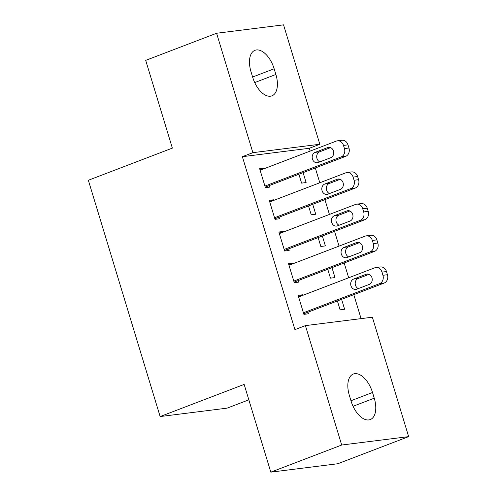 <?xml version="1.0" encoding="UTF-8"?>
<svg xmlns="http://www.w3.org/2000/svg" width="497" height="497" viewBox="0 0 497 497"><rect width="100%" height="100%" fill="white"/><g stroke="black" fill="none" stroke-linecap="round" stroke-linejoin="round"><path stroke-width="0.75" d="M361.077 318.627L353.802 294.665M348.67 277.786L344.179 262.994M339.047 246.114L334.556 231.316M329.424 214.437L324.926 199.645M319.801 182.759L315.303 167.967M310.178 151.088L309.327 148.28L319.826 144.267L252.874 152.666L216.593 33.256L283.545 24.85L319.826 144.267M372.371 317.21L408.652 436.627L341.7 445.026L305.419 325.616L372.371 317.21M341.7 445.026L270.809 472.15L337.767 463.744L408.652 436.627M248.842 399.83L227.092 408.149L160.14 416.554L88.348 180.262L172.36 148.112L145.702 60.373L216.593 33.256M331.977 267.659L334.99 277.581L330.462 278.146L327.765 269.268M288.813 264.727L293.025 263.118L288.496 263.683L294.274 282.687L298.796 282.122L298.318 280.538M293.025 263.118L293.187 263.658M312.725 204.31L315.744 214.232L311.215 214.797L308.519 205.92M269.567 201.378L273.779 199.769L269.25 200.334L275.027 219.339L279.55 218.773L279.065 217.189M273.779 199.769L273.94 200.31M309.327 148.28L242.368 156.685L294.914 329.629L305.419 325.616M259.943 169.701L264.149 168.092L259.627 168.657L265.404 187.667L269.927 187.096L269.442 185.511M264.149 168.092L264.317 168.632M303.102 172.633L306.115 182.554L301.592 183.12L298.896 174.242M279.19 233.05L283.402 231.44L278.873 232.012L284.651 251.016L289.173 250.445L288.695 248.86M283.402 231.44L283.563 231.981M322.354 235.988L325.367 245.903L320.838 246.475L318.142 237.597M298.436 296.405L302.648 294.789L298.125 295.361L303.897 314.365L308.42 313.8L307.941 312.215M302.648 294.789L302.81 295.336M341.601 299.337L344.614 309.252L340.091 309.824L337.388 300.946M374.247 398.196A21.315 11.431 -110.9 0 1 370.284 419.561A21.315 11.431 -110.9 0 1 351.081 401.104L349.354 395.401A21.315 11.431 -110.9 0 1 353.317 374.036A21.315 11.431 -110.9 0 1 372.514 392.493L374.247 398.196L353.069 406.297M242.368 156.685L252.874 152.666M270.809 472.15L244.151 384.411L160.14 416.554M250.997 71.68A21.315 11.431 -110.9 0 1 254.961 50.321A21.315 11.431 -110.9 0 1 274.158 68.779L275.891 74.475A21.315 11.431 -110.9 0 1 271.927 95.84A21.315 11.431 -110.9 0 1 252.731 77.383L250.997 71.68M260.111 170.241L336.301 141.092A6.66 5.573 -97.2 0 1 337.395 140.819A6.66 5.573 -97.2 0 1 343.477 145.416L344.44 148.584A6.66 5.573 -97.2 0 1 341.11 156.928L264.92 186.083M265.236 187.12L345.632 156.362L341.11 156.928M327.716 147.559A5.33 4.461 82.8 0 1 328.592 147.342A5.33 4.461 82.8 0 1 333.586 151.542A5.33 4.461 82.8 0 1 330.791 157.698L318.192 162.519A5.33 4.461 82.8 0 1 317.316 162.736A5.33 4.461 82.8 0 1 312.315 158.537A5.33 4.461 82.8 0 1 315.11 152.38L327.716 147.559L329.492 147.336M319.851 161.885A5.33 4.461 82.8 0 1 316.701 156.779A5.33 4.461 82.8 0 1 319.633 151.815L330.58 147.628M337.395 140.819L341.917 140.253A6.66 5.573 82.8 0 1 347.999 144.851L348.962 148.019A6.66 5.573 82.8 0 1 345.632 156.362M269.734 201.919L345.924 172.77A6.66 5.573 -97.2 0 1 347.018 172.49A6.66 5.573 -97.2 0 1 353.1 177.094L354.063 180.262A6.66 5.573 -97.2 0 1 350.733 188.605L274.543 217.754M274.86 218.798L355.262 188.04L350.733 188.605M337.339 179.237A5.33 4.461 82.8 0 1 338.215 179.013A5.33 4.461 82.8 0 1 343.21 183.213A5.33 4.461 82.8 0 1 340.42 189.369L327.815 194.19A5.33 4.461 82.8 0 1 326.939 194.414A5.33 4.461 82.8 0 1 321.938 190.208A5.33 4.461 82.8 0 1 324.734 184.058L337.339 179.237L339.116 179.013M329.474 193.557A5.33 4.461 82.8 0 1 326.324 188.456A5.33 4.461 82.8 0 1 329.262 183.486L340.203 179.299M347.018 172.49L351.541 171.925A6.66 5.573 82.8 0 1 357.623 176.528L358.586 179.69A6.66 5.573 82.8 0 1 355.262 188.04M279.357 233.596L355.548 204.441A6.66 5.573 -97.2 0 1 356.641 204.168A6.66 5.573 -97.2 0 1 362.723 208.771L363.686 211.933A6.66 5.573 -97.2 0 1 360.356 220.283L284.166 249.432M284.483 250.476L364.885 219.711L360.356 220.283M346.962 210.908A5.33 4.461 82.8 0 1 347.838 210.691A5.33 4.461 82.8 0 1 352.839 214.89A5.33 4.461 82.8 0 1 350.043 221.047L337.438 225.868A5.33 4.461 82.8 0 1 336.562 226.085A5.33 4.461 82.8 0 1 331.561 221.886A5.33 4.461 82.8 0 1 334.357 215.729L346.962 210.908L348.739 210.685M339.097 225.234A5.33 4.461 82.8 0 1 335.953 220.128A5.33 4.461 82.8 0 1 338.886 215.164L349.832 210.977M356.641 204.168L361.164 203.602A6.66 5.573 82.8 0 1 367.246 208.2L368.209 211.368A6.66 5.573 82.8 0 1 364.885 219.711M288.981 265.268L365.171 236.118A6.66 5.573 -97.2 0 1 366.264 235.845A6.66 5.573 -97.2 0 1 372.346 240.442L373.309 243.611A6.66 5.573 -97.2 0 1 369.979 251.954L293.789 281.103M294.106 282.147L374.508 251.389L369.979 251.954M356.585 242.586A5.33 4.461 82.8 0 1 357.461 242.362A5.33 4.461 82.8 0 1 362.462 246.568A5.33 4.461 82.8 0 1 359.666 252.718L347.061 257.545A5.33 4.461 82.8 0 1 346.185 257.763A5.33 4.461 82.8 0 1 341.19 253.563A5.33 4.461 82.8 0 1 343.98 247.407L356.585 242.586L358.362 242.362M348.72 256.912A5.33 4.461 82.8 0 1 345.577 251.805A5.33 4.461 82.8 0 1 348.509 246.841L359.455 242.648M366.264 235.845L370.787 235.274A6.66 5.573 82.8 0 1 376.869 239.877L377.832 243.045A6.66 5.573 82.8 0 1 374.508 251.389M298.604 296.945L374.794 267.79A6.66 5.573 -97.2 0 1 375.887 267.516A6.66 5.573 -97.2 0 1 381.969 272.12L382.932 275.288A6.66 5.573 -97.2 0 1 379.609 283.632L303.418 312.781M303.729 313.824L384.131 283.06L379.609 283.632M366.208 274.257A5.33 4.461 82.8 0 1 367.084 274.04A5.33 4.461 82.8 0 1 372.085 278.239A5.33 4.461 82.8 0 1 369.29 284.396L356.684 289.217A5.33 4.461 82.8 0 1 355.809 289.434A5.33 4.461 82.8 0 1 350.814 285.235A5.33 4.461 82.8 0 1 353.609 279.084L366.208 274.257L367.985 274.033M358.343 288.583A5.33 4.461 82.8 0 1 355.2 283.476A5.33 4.461 82.8 0 1 358.132 278.513L369.078 274.325M375.887 267.516L380.41 266.951A6.66 5.573 82.8 0 1 386.492 271.548L387.455 274.717A6.66 5.573 82.8 0 1 384.131 283.06M274.158 68.779L252.619 77.016M275.891 74.475L254.719 82.577M372.514 392.493L350.969 400.737M347.999 144.851L343.477 145.416M348.962 148.019L344.44 148.584M315.11 152.38L319.633 151.815M357.623 176.528L353.1 177.094M358.586 179.69L354.063 180.262M324.734 184.058L329.262 183.486M367.246 208.2L362.723 208.771M368.209 211.368L363.686 211.933M334.357 215.729L338.886 215.164M376.869 239.877L372.346 240.442M377.832 243.045L373.309 243.611M343.98 247.407L348.509 246.841M386.492 271.548L381.969 272.12M387.455 274.717L382.932 275.288M353.609 279.084L358.132 278.513"/></g></svg>
